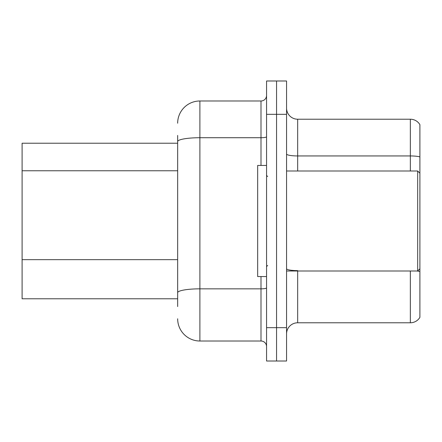 <?xml version="1.0" encoding="UTF-8"?>
<svg xmlns="http://www.w3.org/2000/svg" width="442" height="442" viewBox="0 0 442 442"><rect width="100%" height="100%" fill="white"/><g stroke="black" fill="none" stroke-linecap="round" stroke-linejoin="round"><path stroke-width="0.66" d="M177.662 162.988L177.662 135.44L177.662 143.219L22.1 143.219L22.1 298.781L177.662 298.781M286.56 333.898A11.111 11.111 0 0 1 297.67 322.782L410.342 322.782L410.342 271.001M276.559 327.671L276.559 361.009L286.56 361.009L286.56 327.671L276.559 327.671L276.559 361.009L266.559 361.009L266.559 327.671L276.559 327.671L276.559 114.329L276.559 327.671M266.559 327.671L266.559 80.991L276.559 80.991L276.559 114.329L276.559 80.991L286.56 80.991L286.56 327.671M419.9 124.661A11.111 11.111 0 0 0 410.342 119.218A11.111 11.111 0 0 1 419.9 124.661L419.9 317.339A11.111 11.111 0 0 1 410.342 322.782M419.9 156.888L419.9 157.49L419.9 156.888A11.111 1.928 180 0 0 410.342 155.943L410.342 119.218L297.67 119.218A11.111 11.111 0 0 1 286.56 108.102A11.111 11.111 0 0 0 297.67 119.218L297.67 170.999M177.662 306.56L177.662 135.44M177.662 123.219A22.222 22.222 0 0 1 199.889 100.991L199.889 341.009L261.001 341.009L261.001 276.559M199.889 100.991L261.001 100.991A5.558 5.558 0 0 0 266.559 95.439M177.662 296.56L177.662 267.438M266.559 346.561A5.558 5.558 0 0 0 261.001 341.009M199.889 341.009A22.222 22.222 0 0 1 177.662 318.781M286.56 170.999L417.679 170.999L417.679 271.001L419.9 268.78M266.559 165.441L257.669 165.441L257.669 276.559L266.559 276.559M177.662 170.767L22.1 170.767M177.662 259.658L22.1 259.658M297.67 271.001L297.67 322.782M410.342 170.999L410.342 155.943L297.67 155.943A11.111 1.928 0 0 1 286.56 154.015M419.9 271.565A11.111 1.928 180 0 0 416.999 271.001M286.56 114.329L266.559 114.329M297.67 270.62A11.111 1.928 -0 0 1 286.56 268.686M266.559 287.875A5.558 0.967 0 0 1 261.001 288.841L199.889 288.841A22.222 3.856 180 0 0 177.662 292.703M177.662 141.584A22.222 3.856 180 0 1 199.889 137.722L261.001 137.722L261.001 100.991M261.001 165.441L261.001 137.722A5.558 0.967 0 0 0 266.559 136.755M286.56 271.001L417.679 271.001M267.67 176.551L266.559 175.441M267.67 265.449L266.559 266.559M419.9 173.22L417.679 170.999"/></g></svg>
